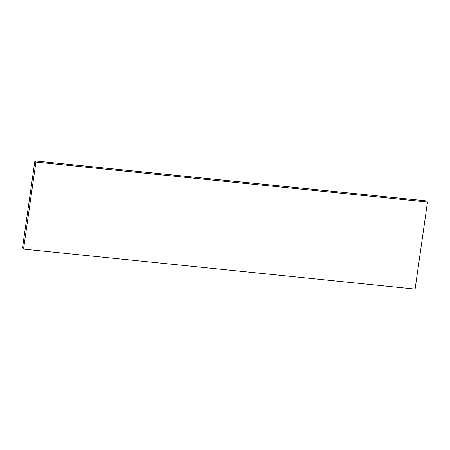 <?xml version="1.0" encoding="UTF-8"?>
<svg xmlns="http://www.w3.org/2000/svg" width="450" height="450" viewBox="0 0 450 450"><rect width="100%" height="100%" fill="white"/><g stroke="black" fill="none" stroke-linecap="round" stroke-linejoin="round"><path stroke-width="0.67" d="M23.535 249.12L22.5 247.967L34.892 160.903L35.927 162.056L23.535 249.12L415.108 289.097L427.5 202.033L35.927 162.056M427.5 202.033L426.465 200.88L34.892 160.903"/></g></svg>
